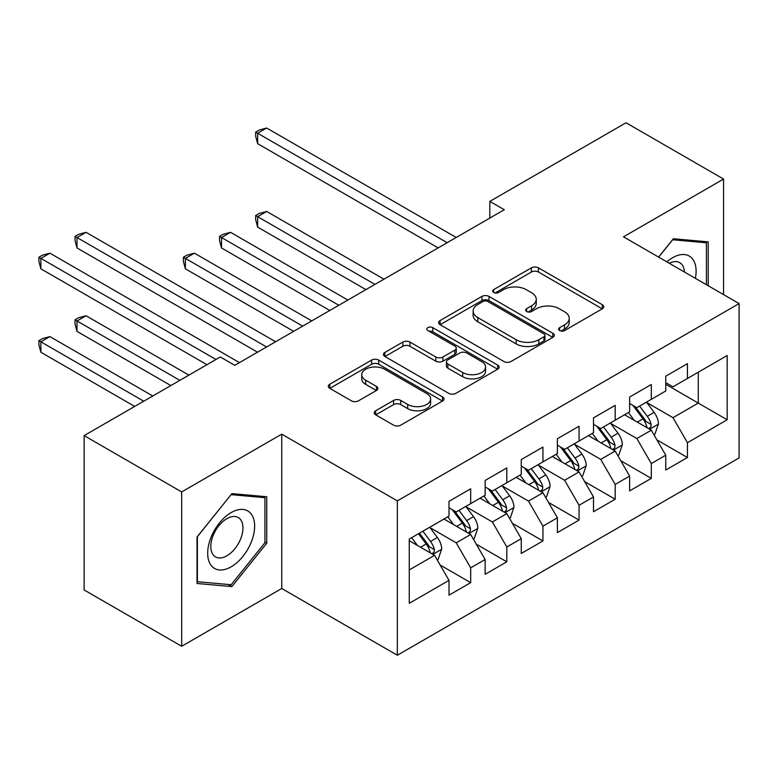 <?xml version="1.0" encoding="UTF-8"?>
<svg xmlns="http://www.w3.org/2000/svg" width="778" height="778" viewBox="0 0 778 778"><rect width="100%" height="100%" fill="white"/><g stroke="black" fill="none" stroke-linecap="round" stroke-linejoin="round"><path stroke-width="1.17" d="M559.654 330.553A3.511 2.023 0 0 0 564.614 330.553L602.298 308.798A5.018 2.898 0 0 0 603.767 306.756A5.018 2.898 0 0 0 602.298 304.704L538.464 267.856A5.018 2.898 0 0 0 531.374 267.856L493.699 289.611A3.511 2.023 0 0 0 492.669 291.04A3.511 2.023 0 0 0 493.699 292.479A3.511 2.023 0 0 0 498.659 292.479L503.541 289.659A16.046 9.268 0 0 1 526.229 289.659L531.549 292.732A16.046 9.268 0 0 1 536.256 299.287A16.046 9.268 0 0 1 531.549 305.832L526.677 308.652A3.511 2.023 0 0 0 525.646 310.082A3.511 2.023 0 0 0 526.677 311.511A3.511 2.023 0 0 0 531.637 311.511L536.519 308.701A16.046 9.268 0 0 1 559.207 308.701L564.527 311.774A16.046 9.268 0 0 1 569.233 318.319A16.046 9.268 0 0 1 564.527 324.873L559.654 327.684A3.511 2.023 0 0 0 558.623 329.123A3.511 2.023 0 0 0 559.654 330.553L559.654 327.684M375.706 410.755A5.018 2.898 0 0 0 374.237 412.807A5.018 2.898 0 0 0 375.706 414.849L393.61 425.187A5.018 2.898 0 0 0 400.699 425.187L442.546 401.03A5.018 2.898 0 0 0 444.014 398.988A5.018 2.898 0 0 0 442.546 396.936L378.721 360.088A5.018 2.898 0 0 0 371.621 360.088L329.784 384.244A5.018 2.898 0 0 0 328.316 386.296A5.018 2.898 0 0 0 329.784 388.339L351.413 400.826A5.018 2.898 0 0 0 358.502 400.826L376.416 390.488A5.018 2.898 0 0 0 377.884 388.446A5.018 2.898 0 0 0 376.416 386.394L365.689 380.199A13.411 7.741 0 0 1 361.76 374.724A13.411 7.741 0 0 1 370.036 367.566A13.411 7.741 0 0 1 384.653 369.249L426.675 393.512A13.411 7.741 0 0 1 430.604 398.988A13.411 7.741 0 0 1 422.328 406.145A13.411 7.741 0 0 1 407.711 404.463L400.699 400.417A5.018 2.898 0 0 0 393.61 400.417L375.706 410.755L375.706 414.849M181.673 491.929L181.673 646.275L281.743 588.499L281.743 434.153L181.673 491.929L84.131 435.612L220.33 356.985L234.781 365.329L504.28 209.729L489.829 201.385L489.829 218.073M281.743 434.153L397.344 500.896L739.1 303.585L739.1 457.931L397.344 655.241L397.344 500.896M723.569 294.619L723.569 179.066L623.499 236.843L739.1 303.585M723.569 179.066L626.027 122.759L489.829 201.385M503.891 361.517A5.018 2.898 0 0 0 510.981 361.517L552.827 337.36A5.018 2.898 0 0 0 554.296 335.318A5.018 2.898 0 0 0 552.827 333.266L489.002 296.418A5.018 2.898 0 0 0 481.903 296.418L440.066 320.575A5.018 2.898 0 0 0 438.598 322.617A5.018 2.898 0 0 0 440.066 324.669L503.891 361.517M429.232 331.311A3.511 2.023 0 0 1 432.792 331.807L432.792 327.635L497.687 365.106A5.018 2.898 0 0 1 499.155 367.148A5.018 2.898 0 0 1 497.687 369.2L455.84 393.357A5.018 2.898 0 0 1 448.75 393.357L384.925 356.509L384.925 352.405A5.018 2.898 0 0 0 383.457 354.457A5.018 2.898 0 0 0 384.925 356.509M384.925 352.405L402.829 342.067A5.018 2.898 0 0 1 409.918 342.067L435.806 357.014A5.018 2.898 0 0 0 442.896 357.014L454.78 350.158A5.018 2.898 0 0 0 456.248 348.106A5.018 2.898 0 0 0 454.78 346.064L427.832 330.504A3.511 2.023 0 0 1 426.801 329.075A3.511 2.023 0 0 1 428.97 327.198A3.511 2.023 0 0 1 432.792 327.635M665.764 384.303L698.274 403.082L698.274 372.205L727.177 355.527L687.441 378.468L687.441 363.657L665.764 376.173L665.764 390.984L651.312 399.328L651.312 384.517L629.635 397.033L629.635 411.834L615.184 420.178L615.184 405.377L593.507 417.883L593.507 432.694L579.056 441.038L579.056 426.227L557.388 438.743L557.388 453.555L542.937 461.899L542.937 447.087L521.26 459.604L521.26 474.415L506.809 482.749L506.809 467.948L485.132 480.454L485.132 495.265L470.68 503.609L470.68 488.798L449.003 501.314L449.003 516.125L409.267 539.066L409.267 603.31L449.003 580.369L434.552 555.336L409.267 540.739M727.177 355.527L727.177 419.76L687.441 442.711L672.989 417.679L646.8 402.557M656.914 439.891L687.441 457.513L687.441 442.711M687.441 457.513L665.764 470.029L665.764 455.227L651.312 463.562L636.861 438.539L610.672 423.417M620.786 460.751L651.312 478.373L651.312 463.562M651.312 478.373L629.635 490.889L629.635 476.078L615.184 484.422L600.733 459.39L574.543 444.267M584.657 481.611L615.184 499.233L615.184 484.422M615.184 499.233L593.507 511.749L593.507 496.938L579.056 505.282L564.614 480.25L538.415 465.127M548.539 502.462L579.056 520.093L579.056 505.282M579.056 520.093L557.388 532.599L557.388 517.798L542.937 526.142L528.486 501.11L502.296 485.987M512.41 523.322L542.937 540.943L542.937 526.142M542.937 540.943L521.26 553.459L521.26 538.648L506.809 546.992L492.357 521.97L466.168 506.848M476.282 544.182L506.809 561.804L506.809 546.992M506.809 561.804L485.132 574.32L485.132 559.508L470.68 567.852L456.229 542.82L430.039 527.698M440.154 565.032L470.68 582.664L470.68 567.852M470.68 582.664L449.003 595.18L449.003 580.369M449.003 507.781L456.229 511.953L470.68 503.609M409.267 569.934L434.552 555.336M485.132 486.921L492.357 491.093L506.809 482.749M456.229 542.82L470.68 534.476L443.946 519.043M485.132 559.508L470.68 534.476M521.26 466.071L528.486 470.243L542.937 461.899M492.357 521.97L506.809 513.626L480.075 498.192M521.26 538.648L506.809 513.626M557.388 445.211L564.614 449.383L579.056 441.038M528.486 501.11L542.937 492.766L516.203 477.332M557.388 517.798L542.937 492.766M593.507 424.35L600.733 428.522L615.184 420.178M564.614 480.25L579.056 471.906L552.322 456.472M593.507 496.938L579.056 471.906M629.635 403.5L636.861 407.662L651.312 399.328M600.733 459.39L615.184 451.055L588.45 435.612M629.635 476.078L615.184 451.055M665.764 382.64L672.989 386.812L687.441 378.468M636.861 438.539L651.312 430.195L624.578 414.762M665.764 455.227L651.312 430.195M84.131 435.612L84.131 589.957L181.673 646.275M281.743 588.499L397.344 655.241M672.989 417.679L698.274 403.082L727.177 419.76M708.213 285.759L708.213 241.87L673.349 238.749L658.596 257.11M266.747 543.229L266.747 496.743L231.883 493.631L197.029 536.995L197.029 583.481L231.883 586.593L266.747 543.229L264.938 542.178M561.055 331.049L564.527 329.045A16.046 9.268 0 0 0 569.233 322.491L569.233 318.319M536.256 299.287L536.256 303.449A16.046 9.268 0 0 1 531.549 310.004L528.077 312.007M602.23 308.837L538.464 272.028A5.018 2.898 0 0 0 531.374 272.028L495.1 292.975M552.759 337.399L489.002 300.59A5.018 2.898 0 0 0 481.903 300.59L440.134 324.708M543.958 336.748A3.511 2.023 0 0 0 544.989 335.318A3.511 2.023 0 0 0 543.958 333.879L487.932 301.533A3.511 2.023 0 0 0 482.973 301.533L477.828 304.499A16.046 9.268 0 0 0 473.131 311.054A16.046 9.268 0 0 0 477.828 317.609L516.125 339.714A16.046 9.268 0 0 0 538.823 339.714L543.958 336.748L543.958 340.92A3.511 2.023 0 0 0 544.989 339.49L544.989 335.318M473.131 311.054L473.131 315.226A16.046 9.268 0 0 0 477.828 321.781L477.828 317.609M543.958 340.92L538.823 343.886A16.046 9.268 0 0 1 516.125 343.886L477.828 321.781M384.993 356.538L402.829 346.239L402.829 342.067M456.248 348.106L456.248 352.278A5.018 2.898 0 0 1 454.78 354.33L442.896 361.186A5.018 2.898 0 0 1 435.806 361.186L409.918 346.239A5.018 2.898 0 0 0 402.829 346.239M432.792 331.807L497.619 369.239M462.667 372.526A13.411 7.741 0 0 0 477.293 374.199A13.411 7.741 0 0 0 485.569 367.051A13.411 7.741 0 0 0 481.64 361.576L466.839 353.027A5.018 2.898 0 0 0 459.74 353.027L447.865 359.883A5.018 2.898 0 0 0 446.397 361.926A5.018 2.898 0 0 0 447.865 363.978L462.667 372.526L462.667 376.698A13.411 7.741 0 0 0 477.293 378.371A13.411 7.741 0 0 0 485.569 371.223L485.569 367.051M446.397 361.926L446.397 366.098A5.018 2.898 0 0 0 447.865 368.15L447.865 363.978M462.667 376.698L447.865 368.15M430.604 398.988L430.604 403.16A13.411 7.741 0 0 1 422.328 410.307A13.411 7.741 0 0 1 407.711 408.635L400.699 404.589A5.018 2.898 0 0 0 393.61 404.589L375.774 414.888M361.76 374.724L361.76 378.896A13.411 7.741 0 0 0 365.689 384.371L365.689 380.199M376.348 390.527L365.689 384.371M442.478 401.069L378.721 364.26A5.018 2.898 0 0 0 371.621 364.26L329.853 388.378M228.207 584.463L231.883 586.593M653.987 434.824L654.852 434.328L658.46 423.893A13.537 7.819 -120 0 0 654.142 412.369L646.469 402.119M634.235 420.334L628.41 412.544M625.677 415.394L625.016 414.509M383.972 279.185L266.679 211.46L257.644 216.673L257.644 227.108L365.913 289.611M648.764 428.717L650.855 426.83L651.157 424.467A13.537 7.819 -120 0 0 647.277 416.327L639.604 406.087M635.227 406.719L644.699 419.371A6.895 3.978 60 0 1 645.954 421.472L651.157 424.467M632.845 405.348L642.949 418.827A13.537 7.819 60 0 1 646.819 426.976L647.092 427.754M257.644 227.108L255.661 219.697L255.661 215.525L374.947 284.398M255.661 215.525L259.269 213.444L266.679 211.46M447.194 242.687L257.644 133.242L266.679 128.03L456.229 237.475M438.17 247.9L257.644 143.677L257.644 133.242L255.661 132.104L259.269 130.014L266.679 128.03M257.644 143.677L255.661 136.267L255.661 132.104M617.858 455.684L618.724 455.179L622.342 444.753A13.537 7.819 -120 0 0 618.014 433.22L610.341 422.979M598.117 441.194L592.282 433.404M589.549 436.254L588.888 435.369M347.854 300.045L230.551 232.321L221.516 237.533L221.516 247.968L329.784 310.471M612.636 449.577L614.737 447.69L615.028 445.327A13.537 7.819 -120 0 0 611.158 437.187L603.475 426.937M599.099 427.579L608.581 440.231A6.895 3.978 60 0 1 609.835 442.332L615.028 445.327M596.716 426.208L606.821 439.687A13.537 7.819 60 0 1 610.691 447.827L610.963 448.614M221.516 247.968L219.532 240.558L219.532 236.386L338.819 305.258M219.532 236.386L223.14 234.304L230.551 232.321M581.73 476.535L582.605 476.039L586.213 465.604A13.537 7.819 -120 0 0 581.895 454.08L574.213 443.839M561.988 462.054L556.153 454.264M553.43 457.104L552.759 456.219M311.725 320.896L194.422 253.181L185.388 258.393L185.388 268.818L293.666 331.331M576.508 470.437L578.608 468.55L578.9 466.187A13.537 7.819 -120 0 0 575.03 458.038L567.356 447.797M562.971 448.439L572.452 461.091A6.895 3.978 60 0 1 573.707 463.182L578.9 466.187M560.588 447.058L570.692 460.547A13.537 7.819 60 0 1 574.572 468.687L574.845 469.474M185.388 268.818L183.404 261.418L183.404 257.246L302.691 326.118M183.404 257.246L187.021 255.155L194.422 253.181M695.386 278.349A33.211 19.178 120 0 0 692.965 259.521A33.211 19.178 120 0 0 666.843 261.875M684.397 272.008A22.737 13.129 120 0 0 682.277 265.026A22.737 13.129 120 0 0 679.719 262.663A22.737 13.129 120 0 0 669.284 263.275M672.562 239.741L706.405 242.794L706.405 284.709M704.168 241.501L706.405 242.794M658.665 257.148L672.63 239.78M210.828 564.993A33.211 19.178 120 0 0 242.901 556.396A33.211 19.178 120 0 0 251.498 514.394A33.211 19.178 120 0 0 219.425 522.991A33.211 19.178 120 0 0 210.828 564.993M212.968 554.549A22.737 13.129 120 0 0 215.525 556.912A22.737 13.129 120 0 0 236.677 546.302A22.737 13.129 120 0 0 240.81 519.908A22.737 13.129 120 0 0 238.253 517.535A22.737 13.129 120 0 0 217.101 528.145A22.737 13.129 120 0 0 212.968 554.549M231.163 494.652L264.938 497.677L264.938 542.713L231.163 584.735L197.388 581.711L197.388 536.674L231.095 494.614M262.701 496.383L264.938 497.677M545.611 497.395L546.477 496.899L550.085 486.464A13.537 7.819 -120 0 0 545.767 474.94L538.094 464.69M525.86 482.905L520.025 475.125M517.302 477.964L516.631 477.079M149.269 289.679L257.537 352.191L77.012 247.958L77.012 237.533L86.047 232.321L275.597 341.756M540.379 491.288L542.48 489.401L542.772 487.047A13.537 7.819 -120 0 0 538.901 478.898L531.228 468.657M526.842 469.29L536.324 481.952A6.895 3.978 60 0 1 537.579 484.042L542.772 487.047M524.469 467.918L534.564 481.407A13.537 7.819 60 0 1 538.444 489.547L538.716 490.334M509.483 518.255L510.349 517.749L513.957 507.324A13.537 7.819 -120 0 0 509.639 495.79L501.966 485.55M489.732 503.765L483.897 495.975M481.174 498.824L480.512 497.939M113.141 310.539L206.958 364.697L40.884 268.818L40.884 258.393L49.918 253.181L239.468 362.616M504.261 512.148L506.352 510.261L506.653 507.898A13.537 7.819 -120 0 0 502.773 499.758L495.1 489.508M490.724 490.15L500.196 502.802A6.895 3.978 60 0 1 501.45 504.903L506.653 507.898M488.341 488.779L498.435 502.257A13.537 7.819 60 0 1 502.316 510.407L502.588 511.185M473.355 539.115L474.22 538.609L477.828 528.184A13.537 7.819 -120 0 0 473.51 516.65L465.837 506.41M453.613 524.625L447.778 516.835M445.045 519.685L444.384 518.79M188.898 375.132L86.047 315.751L77.012 320.964L77.012 331.389L170.829 385.557M468.132 533.008L470.223 531.121L470.525 528.758A13.537 7.819 -120 0 0 466.644 520.618L458.971 510.368M454.595 511.01L464.077 523.662A6.895 3.978 60 0 1 465.322 525.753L470.525 528.758M452.213 509.629L462.317 523.117A13.537 7.819 60 0 1 466.187 531.257L466.46 532.045M77.012 331.389L75.028 323.988L75.028 319.816L179.864 380.345M75.028 319.816L78.636 317.735L86.047 315.751M266.572 346.969L75.028 236.386L78.636 234.304L86.047 232.321M77.012 247.958L75.028 240.558L75.028 236.386M437.226 559.966L438.092 559.47L441.709 549.035A13.537 7.819 -120 0 0 437.382 537.51L429.709 527.26M417.485 545.485L411.65 537.695M152.77 395.983L49.918 336.611L40.884 341.824L40.884 352.249L134.701 406.417M432.004 553.868L434.105 551.981L434.396 549.618A13.537 7.819 -120 0 0 430.526 541.469L422.843 531.228M419.459 533.183L427.949 544.522A6.895 3.978 60 0 1 429.203 546.613L434.396 549.618M418.515 533.727L426.188 543.978A13.537 7.819 60 0 1 430.059 552.117L430.341 552.905M40.884 352.249L38.9 344.849L38.9 340.676L143.736 401.205M38.9 340.676L42.508 338.586L49.918 336.611M215.992 359.485L38.9 257.246L42.508 255.155L49.918 253.181M40.884 268.818L38.9 261.418L38.9 257.246M564.527 329.045L564.527 324.873M526.677 311.511L526.677 308.652M531.549 310.004L531.549 305.832M493.699 292.479L493.699 289.611M531.374 272.028L531.374 267.856M538.464 272.028L538.464 267.856M602.298 308.798L602.298 304.704M440.066 324.669L440.066 320.575M481.903 300.59L481.903 296.418M489.002 300.59L489.002 296.418M552.827 337.36L552.827 333.266M516.125 343.886L516.125 339.714M538.823 343.886L538.823 339.714M409.918 346.239L409.918 342.067M435.806 361.186L435.806 357.014M442.896 361.186L442.896 357.014M454.78 354.33L454.78 350.158M497.687 369.2L497.687 365.106M393.61 404.589L393.61 400.417M400.699 404.589L400.699 400.417M407.711 408.635L407.711 404.463M376.416 390.488L376.416 386.394M329.784 388.339L329.784 384.244M371.621 364.26L371.621 360.088M378.721 364.26L378.721 360.088M442.546 401.03L442.546 396.936M649.611 429.213L658.373 424.156M647.277 416.327L654.142 412.369M637.289 422.094L642.949 418.827M613.492 450.073L622.254 445.016M611.158 437.187L618.014 433.22M601.161 442.954L606.821 439.687M577.364 470.923L586.126 465.866M575.03 458.038L581.895 454.08M565.032 463.814L570.692 460.547M541.235 491.784L549.997 486.727M538.901 478.898L545.767 474.94M528.914 484.665L534.564 481.407M505.107 512.644L513.869 507.587M502.773 499.758L509.639 495.79M492.785 505.525L498.435 502.257M468.988 533.504L477.741 528.447M466.644 520.618L473.51 516.65M456.657 526.385L462.317 523.117M432.86 554.354L441.622 549.297M430.526 541.469L437.382 537.51M420.528 547.245L426.188 543.978"/></g></svg>
